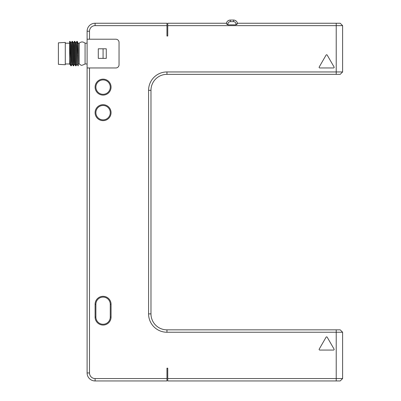 <?xml version="1.0" encoding="UTF-8"?>
<svg xmlns="http://www.w3.org/2000/svg" width="401" height="401" viewBox="0 0 401 401"><rect width="100%" height="100%" fill="white"/><g stroke="black" fill="none" stroke-linecap="round" stroke-linejoin="round"><path stroke-width="0.6" d="M331.036 74.345L321.853 74.345L331.036 74.345M167.748 23.243L226.435 23.243L226.57 24.04L227.953 24.842L235.938 24.842L237.322 24.04L237.452 23.243L340.213 23.243L342.609 25.639L342.609 71.949L340.213 74.345L166.951 74.345A15.97 15.97 0 0 0 150.982 90.315L150.982 313.878A15.97 15.97 0 0 0 166.951 329.848L340.213 329.848L342.609 332.244L166.951 332.244A18.366 18.366 0 0 1 148.586 313.878L148.586 90.315A18.366 18.366 0 0 1 166.951 71.949L342.609 71.949L342.609 25.639L167.748 25.639L167.748 23.243M226.42 23.363L226.435 23.243A3.99 3.99 0 0 1 230.349 20.05L233.542 20.05A3.99 3.99 0 0 1 237.452 23.243L236.991 22.025M237.372 23.945L235.938 24.04L235.938 24.842M236.204 21.068L235.106 20.371M234.405 20.145L233.542 20.05A3.99 3.99 0 0 1 237.452 23.243M227.953 24.842L227.953 24.04A2.396 2.396 0 0 1 230.349 21.649L230.349 20.05L229.487 20.145M228.786 20.371L227.683 21.068M226.901 22.025L226.435 23.243M167.748 25.639L167.748 36.02L166.951 36.02L166.951 25.639L95.092 25.639A5.589 5.589 0 0 0 89.503 31.228L89.503 39.213L115.849 39.213A3.193 3.193 0 0 1 119.047 42.406L119.047 64.761A3.193 3.193 0 0 1 115.849 67.959L89.503 67.959L89.503 372.965A5.589 5.589 0 0 0 95.092 378.554L166.951 378.554L166.951 368.173L167.748 368.173L167.748 378.554L336.223 378.554L336.223 329.848M95.092 112.671A7.985 7.985 0 0 1 103.077 104.686A7.985 7.985 0 0 1 111.062 112.671A7.985 7.985 0 0 1 103.077 120.656A7.985 7.985 0 0 1 95.092 112.671M95.092 87.122A7.985 7.985 0 0 1 103.077 79.137A7.985 7.985 0 0 1 111.062 87.122A7.985 7.985 0 0 1 103.077 95.102A7.985 7.985 0 0 1 95.092 87.122M95.092 317.076L95.092 304.299A7.985 7.985 0 0 1 103.077 296.314A7.985 7.985 0 0 1 111.062 304.299L111.062 317.076A7.985 7.985 0 0 1 103.077 325.061A7.985 7.985 0 0 1 95.092 317.076L95.889 317.076L95.889 304.299A7.188 7.188 0 0 1 103.077 297.111A7.188 7.188 0 0 1 110.26 304.299L110.26 317.076A7.188 7.188 0 0 1 103.077 324.259A7.188 7.188 0 0 1 95.889 317.076M334.073 349.111L327.196 337.196A0.637 0.637 0 0 0 326.088 337.196L319.211 349.111A0.637 0.637 0 0 0 319.762 350.068L333.522 350.068A0.637 0.637 0 0 0 334.073 349.111M319.762 67.959L333.522 67.959A0.637 0.637 0 0 0 334.073 66.997L327.196 55.087A0.637 0.637 0 0 0 326.088 55.087L319.211 66.997A0.637 0.637 0 0 0 319.762 67.959M336.223 380.95L340.213 380.95L342.609 378.554L342.609 332.244L342.609 378.554L336.223 378.554L336.223 380.95L167.748 380.95L167.748 378.554M166.951 378.554L166.951 380.95L95.092 380.95A7.985 7.985 0 0 1 87.107 372.965L87.107 39.213L89.503 39.213M139.804 380.95L117.448 380.95L139.804 380.95M95.092 25.639L95.092 23.243L166.951 23.243L166.951 25.639M95.092 23.243A7.985 7.985 0 0 0 87.107 31.228L87.107 39.213M103.077 48.797L98.285 48.797L98.285 58.376L103.077 58.376L103.077 48.797L106.27 48.797L106.27 58.376L103.077 58.376M87.107 67.959L89.503 67.959M87.107 63.97L85.077 63.97L85.077 43.203C83.122 41.539 81.162 41.539 79.208 43.203L78.26 43.203M79.208 43.203L79.208 63.97L80.791 64.992C81.027 65.649 82.456 65.308 85.077 63.97M76.862 41.348L77.268 41.368L77.844 53.584L78.26 53.584L78.26 44.025L78.26 65.819L76.842 41.368M78.26 43.819L77.268 41.368M76.902 64.366L76.05 65.819L74.872 41.368L74.466 41.348L75.644 65.804L76.05 65.819M73.679 65.789L72.476 41.368L72.07 41.348L73.268 65.819L72.416 64.366L71.533 45.834L71.243 42.787L70.892 42.787M76.882 64.381L75.699 42.802M74.837 64.386L74.481 64.386L74.19 61.333L73.308 42.807L72.476 41.368M78.04 65.804L77.208 64.366L76.325 45.834L76.035 42.787L75.679 42.787M75.644 65.804L74.812 64.366L73.929 45.834L73.639 42.787L73.283 42.787M73.614 42.807L74.466 41.348M70.045 64.386L69.639 64.27L69.639 41.418M70.852 65.804L69.679 41.348L70.08 41.368L71.258 65.819L70.852 65.804L70.02 64.366L69.639 58.772M72.441 64.386L72.085 64.386L71.794 61.338L70.912 42.807L70.08 41.368M71.218 42.807L72.07 41.348M65.283 53.584L65.283 42.431L58.391 42.837L58.391 64.335L65.283 64.741L65.283 53.584M95.889 87.122A7.188 7.188 0 0 1 103.077 79.934A7.188 7.188 0 0 1 110.26 87.122A7.188 7.188 0 0 1 103.077 94.305A7.188 7.188 0 0 1 95.889 87.122M95.889 112.671A7.188 7.188 0 0 1 103.077 105.483A7.188 7.188 0 0 1 110.26 112.671A7.188 7.188 0 0 1 103.077 119.859A7.188 7.188 0 0 1 95.889 112.671M233.542 20.05L233.542 21.649A2.396 2.396 0 0 1 235.938 24.04M336.223 23.243L336.223 74.345M230.349 21.649L233.542 21.649M226.57 24.04L227.953 24.04M95.092 378.554L95.092 380.95M89.503 31.228L87.107 31.228M89.503 372.965L87.107 372.965M166.951 332.244L166.951 329.848M148.586 313.878L150.982 313.878M148.586 90.315L150.982 90.315M166.951 71.949L166.951 74.345M111.062 304.299L110.26 304.299M95.092 304.299L95.889 304.299M111.062 317.076L110.26 317.076M87.107 43.203L85.077 43.203M79.208 63.97L78.26 63.97M74.872 41.368L75.704 42.807M73.674 65.804L74.506 64.361M76.842 41.363L76.01 42.807M76.877 64.381L77.233 64.381M72.11 64.361L71.278 65.804M73.654 65.819L73.268 65.819M69.639 43.203L65.283 43.203M69.639 63.97L65.283 63.97"/></g></svg>
